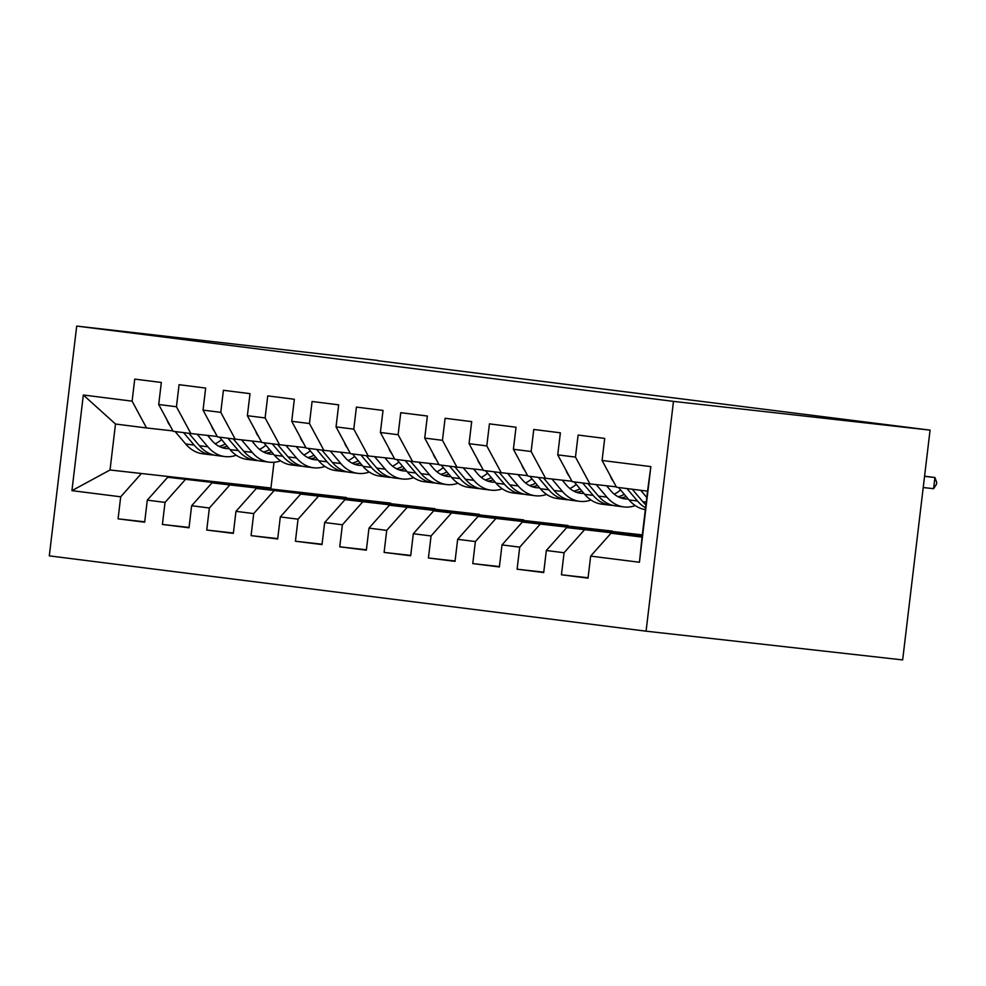<?xml version="1.0" encoding="UTF-8"?>
<svg xmlns="http://www.w3.org/2000/svg" width="986" height="986" viewBox="0 0 986 986"><rect width="100%" height="100%" fill="white"/><g stroke="black" fill="none" stroke-linecap="round" stroke-linejoin="round"><path stroke-width="1.48" d="M377.601 360.666L930.069 430.13L902.658 659.917L646.077 631.176L49.3 555.87L76.698 326.083L673.475 401.388L646.077 631.176M274.009 462.274L270.94 488.008L110.025 469.989L71.929 490.646L120.699 496.796L118.073 518.846L144.671 522.198L147.296 500.149L165.032 502.392L162.407 524.441L189.004 527.793L191.641 505.744L209.377 507.987L206.74 530.037L233.349 533.389L235.974 511.34L253.71 513.583L251.085 535.632L277.682 538.985L280.307 516.935L298.043 519.178L295.418 541.228L322.015 544.58L324.653 522.531L342.389 524.774L339.751 546.823L366.361 550.176L368.986 528.126L386.722 530.369L384.096 552.406L410.694 555.771L413.319 533.722L431.055 535.965L428.429 558.002L455.027 561.367L457.664 539.317L475.388 541.548L472.762 563.598L499.372 566.962L501.997 544.913L519.733 547.144L517.095 569.193L543.705 572.558L546.33 550.508L564.066 552.739L561.441 574.789L588.038 578.141L590.663 556.104L611.024 533.204L642.059 537.124L647.543 491.164L616.509 487.244L602.076 460.462L650.846 466.612L639.433 562.254L590.663 556.104M71.929 490.646L83.329 395.004L132.099 401.154L146.532 427.949L172.92 430.907M602.076 460.462L604.701 438.413L578.104 435.06L575.467 457.097L557.731 454.866L560.368 432.817L533.759 429.465L531.134 451.514L513.398 449.271L516.023 427.221L489.426 423.869L486.801 445.918L469.065 443.675L471.69 421.626L445.093 418.274L442.455 440.323L424.732 438.08L427.357 416.03L400.747 412.678L398.122 434.727L380.386 432.484L383.024 410.435L356.414 407.082L353.789 429.132L336.053 426.889L338.679 404.839L312.081 401.487L309.456 423.536L291.72 421.293L294.346 399.256L267.748 395.891L265.111 417.941L247.375 415.698L250.013 393.66L223.403 390.296L220.778 412.345L203.042 410.114L205.667 388.065L179.07 384.7L176.445 406.75L158.709 404.519L161.334 382.469L134.737 379.105L132.099 401.154M642.157 536.322L566.691 527.609L642.182 536.064M564.066 552.739L584.427 529.852M546.33 550.508L566.691 527.609M650.846 466.612L647.543 491.164M642.231 535.694L522.358 522.013L642.256 535.447M519.733 547.144L540.094 524.256M501.997 544.913L522.358 522.013M575.467 457.097L589.899 483.892L616.287 486.85M589.899 483.892L572.176 481.661L557.731 454.866M642.305 535.078L478.013 516.418L642.33 534.88M475.388 541.548L495.748 518.661M457.664 539.317L478.013 516.418M531.134 451.514L545.566 478.296L571.954 481.254M545.566 478.296L527.83 476.065L513.398 449.271M612.331 531.097L433.68 510.834L612.281 531.466M431.055 535.965L451.415 513.065M413.319 533.722L433.68 510.834M486.801 445.918L501.233 472.701L527.621 475.659M501.233 472.701L483.497 470.47L469.065 443.675M567.985 525.501L389.347 505.239L567.948 525.871M386.722 530.369L407.082 507.47M368.986 528.126L389.347 505.239M442.455 440.323L456.9 467.105L483.276 470.063M456.9 467.105L439.164 464.874L424.732 438.08M523.652 519.905L345.001 499.643L523.615 520.275M342.389 524.774L362.737 501.874M324.653 522.531L345.001 499.643M398.122 434.727L412.555 461.51L438.943 464.468M412.555 461.51L394.819 459.279L380.386 432.484M479.319 514.31L300.668 494.048L479.27 514.68M298.043 519.178L318.404 496.278M280.307 516.935L300.668 494.048M353.789 429.132L368.222 455.926L394.61 458.872M368.222 455.926L350.486 453.683L336.053 426.889M434.986 508.714L256.335 488.452L434.937 509.084M253.71 513.583L274.071 490.683M235.974 511.34L256.335 488.452M309.456 423.536L323.889 450.331L350.276 453.277M323.889 450.331L306.153 448.088L291.72 421.293M390.641 503.119L212.002 482.857L390.604 503.489M209.377 507.987L229.726 485.1M191.641 505.744L212.002 482.857M265.111 417.941L279.543 444.735L305.931 447.681M279.543 444.735L261.808 442.492L247.375 415.698M346.308 497.523L167.657 477.261L346.259 497.893M165.032 502.392L185.393 479.504M147.296 500.149L167.657 477.261M220.778 412.345L235.21 439.14L261.598 442.098M235.21 439.14L217.475 436.897L203.042 410.114M270.94 488.008L110.025 469.989L115.498 424.029L146.532 427.949M120.699 496.796L141.06 473.909M176.445 406.75L190.877 433.544L217.265 436.502M190.877 433.544L173.142 431.301L158.709 404.519M377.626 360.42L76.698 326.083M930.069 430.13L673.475 401.388M642.108 536.692L611.024 533.204M83.329 395.004L115.498 424.029M642.059 537.124L639.433 562.254M118.073 518.846L144.72 521.828M162.407 524.441L189.053 527.424M206.74 530.037L233.386 533.019M251.085 535.632L277.732 538.615M295.418 541.228L322.065 544.21M339.751 546.823L366.398 549.806M384.096 552.406L410.743 555.401M428.429 558.002L455.076 560.997M472.762 563.598L499.409 566.58M517.095 569.193L543.742 572.176M561.441 574.789L588.087 577.771M167.065 420.036A16.577 11.598 97.2 0 0 169.888 425.348L170.011 425.484M215.182 443.786A39.711 27.793 97.2 0 0 221.567 439.62M175.151 431.56L185.664 443.983A47.846 33.475 97.2 0 0 202.66 453.77L211.09 454.842A47.846 33.475 97.2 0 0 213.765 455.014M197.225 434.259L207.836 446.781A47.846 33.475 97.2 0 0 224.833 456.567A47.846 33.475 97.2 0 0 236.258 455.249M252.884 442.196A47.846 33.475 97.2 0 0 253.612 441.198M207.541 435.405L211.744 440.372A39.711 27.793 97.2 0 0 225.856 448.507A39.711 27.793 97.2 0 0 229.208 448.63M183.569 432.62L194.094 445.043A47.846 33.475 97.2 0 0 211.09 454.842M225.276 443.996A39.711 27.793 -82.8 0 1 219.138 446.387M224.833 456.567L216.415 455.507A47.846 33.475 -82.8 0 1 199.418 445.721L188.893 433.298M221.702 447.508A39.711 27.793 97.2 0 0 227.187 446.239M211.411 425.632A16.577 11.598 97.2 0 0 214.221 430.944L214.344 431.079M259.528 449.37A39.711 27.793 97.2 0 0 265.912 445.216M219.484 437.155L230.009 449.579A47.846 33.475 97.2 0 0 247.005 459.365L255.423 460.425A47.846 33.475 97.2 0 0 258.11 460.61M241.57 439.855L252.169 452.377A47.846 33.475 97.2 0 0 269.166 462.163A47.846 33.475 97.2 0 0 280.603 460.844M297.23 447.792A47.846 33.475 97.2 0 0 297.957 446.794M251.874 441.001L256.077 445.968A39.711 27.793 97.2 0 0 270.189 454.102A39.711 27.793 97.2 0 0 273.541 454.226M227.902 438.215L238.427 450.639A47.846 33.475 97.2 0 0 255.423 460.425M269.609 449.591A39.711 27.793 -82.8 0 1 263.472 451.982M269.166 462.163L260.748 461.103A47.846 33.475 -82.8 0 1 243.752 451.317L233.226 438.881M266.035 453.104A39.711 27.793 97.2 0 0 271.52 451.834M255.744 431.227A16.577 11.598 97.2 0 0 258.554 436.527L258.677 436.675M303.861 454.965A39.711 27.793 97.2 0 0 310.245 450.812M263.817 442.751L274.342 455.175A47.846 33.475 97.2 0 0 291.338 464.961L299.769 466.021A47.846 33.475 97.2 0 0 302.443 466.205M285.903 445.438L296.515 457.972A47.846 33.475 97.2 0 0 313.511 467.758A47.846 33.475 97.2 0 0 324.936 466.44M341.563 453.387A47.846 33.475 97.2 0 0 342.29 452.389M296.207 446.596L300.422 451.563A39.711 27.793 97.2 0 0 314.522 459.698A39.711 27.793 97.2 0 0 317.886 459.821M272.247 443.811L282.76 456.235A47.846 33.475 97.2 0 0 299.769 466.021M313.955 455.187A39.711 27.793 -82.8 0 1 307.805 457.578M313.511 467.758L305.081 466.698A47.846 33.475 -82.8 0 1 288.085 456.9L277.559 444.476M310.368 458.7A39.711 27.793 97.2 0 0 315.853 457.43M300.077 436.823A16.577 11.598 97.2 0 0 302.899 442.122L303.01 442.27M348.194 460.561A39.711 27.793 97.2 0 0 354.578 456.395M308.162 448.347L318.675 460.77A47.846 33.475 97.2 0 0 335.671 470.556L344.102 471.616A47.846 33.475 97.2 0 0 346.776 471.801M330.236 451.033L340.848 463.568A47.846 33.475 97.2 0 0 357.844 473.354A47.846 33.475 97.2 0 0 369.269 472.035M385.896 458.983A47.846 33.475 97.2 0 0 386.623 457.985M340.552 452.192L344.755 457.159A39.711 27.793 97.2 0 0 358.867 465.293A39.711 27.793 97.2 0 0 362.219 465.417M316.58 449.406L327.105 461.83A47.846 33.475 97.2 0 0 344.102 471.616M358.288 460.77A39.711 27.793 -82.8 0 1 352.15 463.173M357.844 473.354L349.414 472.294A47.846 33.475 -82.8 0 1 332.418 462.496L321.904 450.072M354.714 464.295A39.711 27.793 97.2 0 0 360.198 463.026M344.422 442.418A16.577 11.598 97.2 0 0 347.232 447.718L347.355 447.866M392.539 466.156A39.711 27.793 97.2 0 0 398.911 461.99M352.495 453.93L363.021 466.366A47.846 33.475 97.2 0 0 380.017 476.152L388.435 477.212A47.846 33.475 97.2 0 0 391.122 477.397M374.581 456.629L385.181 469.163A47.846 33.475 97.2 0 0 402.177 478.95A47.846 33.475 97.2 0 0 413.602 477.631M430.229 464.579A47.846 33.475 97.2 0 0 430.956 463.58M384.885 457.787L389.088 462.754A39.711 27.793 97.2 0 0 403.2 470.877A39.711 27.793 97.2 0 0 406.552 471.012M360.913 455.002L371.439 467.426A47.846 33.475 97.2 0 0 388.435 477.212M402.621 466.366A39.711 27.793 -82.8 0 1 396.483 468.769M402.177 478.95L393.759 477.89A47.846 33.475 -82.8 0 1 376.763 468.091L366.237 455.668M399.047 469.891A39.711 27.793 97.2 0 0 404.531 468.621M388.755 448.014A16.577 11.598 97.2 0 0 391.565 453.313L391.688 453.461M436.872 471.752A39.711 27.793 97.2 0 0 443.256 467.586M396.828 459.525L407.354 471.949A47.846 33.475 97.2 0 0 424.35 481.747L432.768 482.807A47.846 33.475 97.2 0 0 435.455 482.992M418.914 462.224L429.526 474.747A47.846 33.475 97.2 0 0 446.522 484.545A47.846 33.475 97.2 0 0 457.948 483.226M474.574 470.174A47.846 33.475 97.2 0 0 475.301 469.176M429.218 463.383L433.421 468.35A39.711 27.793 97.2 0 0 447.533 476.472A39.711 27.793 97.2 0 0 450.898 476.608M405.258 460.598L415.772 473.021A47.846 33.475 97.2 0 0 432.768 482.807M446.954 471.961A39.711 27.793 -82.8 0 1 440.816 474.365M446.522 484.545L438.092 483.485A47.846 33.475 -82.8 0 1 421.096 473.687L410.57 461.263M443.38 475.486A39.711 27.793 97.2 0 0 448.864 474.217M433.088 453.609A16.577 11.598 97.2 0 0 435.898 458.909L436.022 459.057M481.205 477.347A39.711 27.793 97.2 0 0 487.589 473.181M441.161 465.121L451.687 477.544A47.846 33.475 97.2 0 0 468.683 487.343L477.113 488.403A47.846 33.475 97.2 0 0 479.788 488.588M463.247 467.82L473.859 480.342A47.846 33.475 97.2 0 0 490.855 490.141A47.846 33.475 97.2 0 0 502.281 488.81M518.907 475.77A47.846 33.475 97.2 0 0 519.634 474.771M473.551 468.979L477.766 473.946A39.711 27.793 97.2 0 0 491.866 482.068A39.711 27.793 97.2 0 0 495.231 482.203M449.591 466.193L460.117 478.617A47.846 33.475 97.2 0 0 477.113 488.403M491.299 477.557A39.711 27.793 -82.8 0 1 485.161 479.96M490.855 490.141L482.425 489.081A47.846 33.475 -82.8 0 1 465.429 479.282L454.916 466.859M487.713 481.082A39.711 27.793 97.2 0 0 493.21 479.812M477.421 459.205A16.577 11.598 97.2 0 0 480.244 464.505L480.367 464.652M525.538 482.943A39.711 27.793 97.2 0 0 531.922 478.777M485.506 470.716L496.02 483.14A47.846 33.475 97.2 0 0 513.028 492.938L521.446 493.998A47.846 33.475 97.2 0 0 524.121 494.183M507.58 473.416L518.192 485.938A47.846 33.475 97.2 0 0 535.188 495.736A47.846 33.475 97.2 0 0 546.614 494.405M563.24 481.365A47.846 33.475 97.2 0 0 563.967 480.355M517.896 474.574L522.099 479.541A39.711 27.793 97.2 0 0 536.211 487.663A39.711 27.793 97.2 0 0 539.564 487.799M493.924 471.776L504.45 484.212A47.846 33.475 97.2 0 0 521.446 493.998M535.632 483.152A39.711 27.793 -82.8 0 1 529.494 485.556M535.188 495.736L526.77 494.664A47.846 33.475 -82.8 0 1 509.774 484.878L499.249 472.454M532.058 486.677A39.711 27.793 97.2 0 0 537.543 485.408M521.767 464.8A16.577 11.598 97.2 0 0 524.577 470.1L524.7 470.248M569.883 488.538A39.711 27.793 97.2 0 0 576.268 484.372M529.839 476.312L540.365 488.736A47.846 33.475 97.2 0 0 557.361 498.534L565.779 499.594A47.846 33.475 97.2 0 0 568.466 499.779M551.926 479.011L562.525 491.533A47.846 33.475 97.2 0 0 579.521 501.332A47.846 33.475 97.2 0 0 590.959 500.001M607.586 486.961A47.846 33.475 97.2 0 0 608.313 485.95M562.23 480.17L566.432 485.137A39.711 27.793 97.2 0 0 580.544 493.259A39.711 27.793 97.2 0 0 583.897 493.394M538.27 477.372L548.783 489.795A47.846 33.475 97.2 0 0 565.779 499.594M579.965 488.748A39.711 27.793 -82.8 0 1 573.827 491.151M579.521 501.332L571.104 500.259A47.846 33.475 -82.8 0 1 554.107 490.473L543.582 478.05M576.391 492.26A39.711 27.793 97.2 0 0 581.876 491.003M566.1 470.384A16.577 11.598 97.2 0 0 568.91 475.696L569.033 475.844M614.216 494.134A39.711 27.793 97.2 0 0 620.601 489.968M574.172 481.907L584.698 494.331A47.846 33.475 97.2 0 0 601.694 504.129L610.124 505.189A47.846 33.475 97.2 0 0 612.799 505.374M596.259 484.607L606.871 497.129A47.846 33.475 97.2 0 0 623.867 506.927A47.846 33.475 97.2 0 0 635.292 505.596M606.563 485.765L610.778 490.732A39.711 27.793 97.2 0 0 624.877 498.854A39.711 27.793 97.2 0 0 628.242 498.99M582.603 482.967L593.128 495.391A47.846 33.475 97.2 0 0 610.124 505.189M624.311 494.343A39.711 27.793 -82.8 0 1 618.173 496.747M623.867 506.927L615.437 505.855A47.846 33.475 -82.8 0 1 598.44 496.069L587.915 483.645M620.724 497.856A39.711 27.793 97.2 0 0 626.209 496.599M610.433 475.979A16.577 11.598 97.2 0 0 613.255 481.291L613.378 481.439M618.518 487.503L629.031 499.927A47.846 33.475 97.2 0 0 645.337 509.626M640.678 490.301L646.791 497.511M626.936 488.563L637.461 500.987A47.846 33.475 97.2 0 0 645.559 507.802M645.904 504.881A47.846 33.475 -82.8 0 1 642.786 501.664L632.26 489.241M933.594 488.686L936.478 484.249L936.7 482.388L934.925 477.507L933.594 488.686L923.216 487.528M924.572 476.201L934.925 477.507L924.548 476.349M194.094 445.043L185.664 443.983M207.836 446.781L199.418 445.721M238.427 450.639L230.009 449.579M252.169 452.377L243.752 451.317M282.76 456.235L274.342 455.175M296.515 457.972L288.085 456.9M327.105 461.83L318.675 460.77M340.848 463.568L332.418 462.496M371.439 467.426L363.021 466.366M385.181 469.163L376.763 468.091M415.772 473.021L407.354 471.949M429.526 474.747L421.096 473.687M460.117 478.617L451.687 477.544M473.859 480.342L465.429 479.282M504.45 484.212L496.02 483.14M518.192 485.938L509.774 484.878M548.783 489.795L540.365 488.736M562.525 491.533L554.107 490.473M593.128 495.391L584.698 494.331M606.871 497.129L598.44 496.069M637.461 500.987L629.031 499.927M646.237 502.096L642.786 501.664"/></g></svg>
